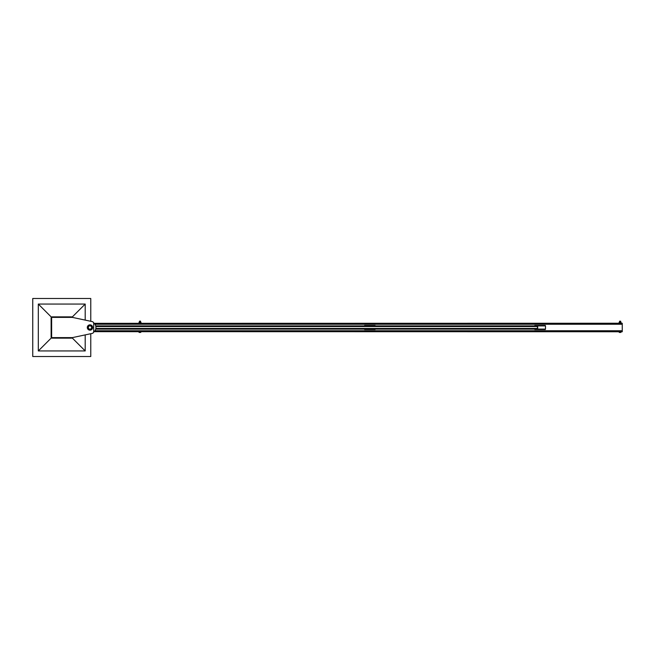 <?xml version="1.0" encoding="UTF-8"?>
<svg xmlns="http://www.w3.org/2000/svg" width="655" height="655" viewBox="0 0 655 655"><rect width="100%" height="100%" fill="white"/><g stroke="black" fill="none" stroke-linecap="round" stroke-linejoin="round"><path stroke-width="0.98" d="M95.712 329.097L537.436 329.097L537.485 325.478L534.791 325.478L534.791 325.903M95.712 325.903L537.436 325.903M94.23 331.676L622.25 331.757L622.25 323.243L94.23 323.324M93.575 332.249A5.96 5.96 0 0 0 93.575 322.751M139.097 323.243L141.046 323.161L140.784 322.653L139.22 322.653L140.784 322.653M141.046 322.735L140.907 322.227L139.097 322.227L138.958 323.161M139.482 323.161L139.482 322.735M140.53 323.161L140.53 322.735M140.006 321.114L139.474 321.196L139.474 322.227M140.457 321.114L139.474 321.196M140.498 332.363L140.006 332.437L140.498 331.757M140.743 332.437L140.989 331.757M139.269 332.437L140.006 332.437L139.024 332.363L139.024 331.757M139.515 331.757L139.515 332.363M619.597 323.161L620.645 323.161L620.121 322.653L619.073 323.161L619.597 322.735M619.335 322.653L621.022 322.653L621.022 322.227L619.212 322.227L619.073 322.735M620.645 323.161L621.169 323.161L620.645 322.735M619.139 331.757L619.27 332.437L620.858 332.437L619.384 332.437M620.612 331.757L620.612 332.363M619.63 331.757L619.63 332.363M619.589 321.196L620.653 321.196L619.589 321.196L619.589 322.227M620.858 332.437L621.104 331.757M375.102 329.097L375.102 329.522L364.606 329.522L364.606 329.097M367.299 329.097L367.299 329.522M375.102 325.903L375.102 325.478L364.606 325.478L364.606 325.903M367.299 325.903L367.299 325.478M545.288 329.097L545.288 329.522L534.791 329.522L534.791 329.097L545.5 329.097L545.5 325.903L537.485 325.903L537.485 326.542L95.851 326.542M537.485 329.522L537.485 328.458L95.851 328.458M537.706 329.097L537.706 325.903M545.288 325.903L545.288 325.478L537.485 325.478M93.698 323.423L93.698 331.577A1.867 1.867 0 0 1 92.224 333.403L72.402 337.612L51.647 337.612L51.647 317.388L72.402 317.388L92.224 321.597A1.867 1.867 0 0 1 93.698 323.423M92.633 327.5A2.661 2.661 0 0 0 88.638 325.191A2.661 2.661 0 0 0 88.638 329.809A2.661 2.661 0 0 0 92.633 327.5M91.888 327.5A1.916 1.916 0 0 1 89.014 329.162A1.916 1.916 0 0 1 89.014 325.838A1.916 1.916 0 0 1 91.888 327.5M91.831 327.5A1.867 1.867 0 0 0 89.039 325.887A1.867 1.867 0 0 0 89.039 329.113A1.867 1.867 0 0 0 91.831 327.5M91.618 327.5A1.654 1.654 0 0 1 89.145 328.933A1.654 1.654 0 0 1 89.145 326.067A1.654 1.654 0 0 1 91.618 327.5M72.304 317.388A0.958 0.958 0 0 0 71.444 316.856L52.072 316.856A0.958 0.958 0 0 0 51.115 317.814L51.115 337.186A0.958 0.958 0 0 0 52.072 338.144L71.444 338.144A0.958 0.958 0 0 0 72.304 337.612M51.393 337.865L38.317 350.941L85.199 350.941L72.124 337.865M72.124 317.135L85.199 304.059L38.317 304.059L38.317 350.941M51.393 317.135L38.317 304.059M85.199 350.941L85.199 334.893M85.199 320.107L85.199 304.059M90.767 321.286L90.767 298.492L32.75 298.492L32.75 356.508L90.767 356.508L90.767 333.714M94.967 324.25L622.25 324.25M94.967 330.75L622.25 330.75M140.538 321.196L140.538 322.227M620.653 321.196L620.653 322.227"/></g></svg>
